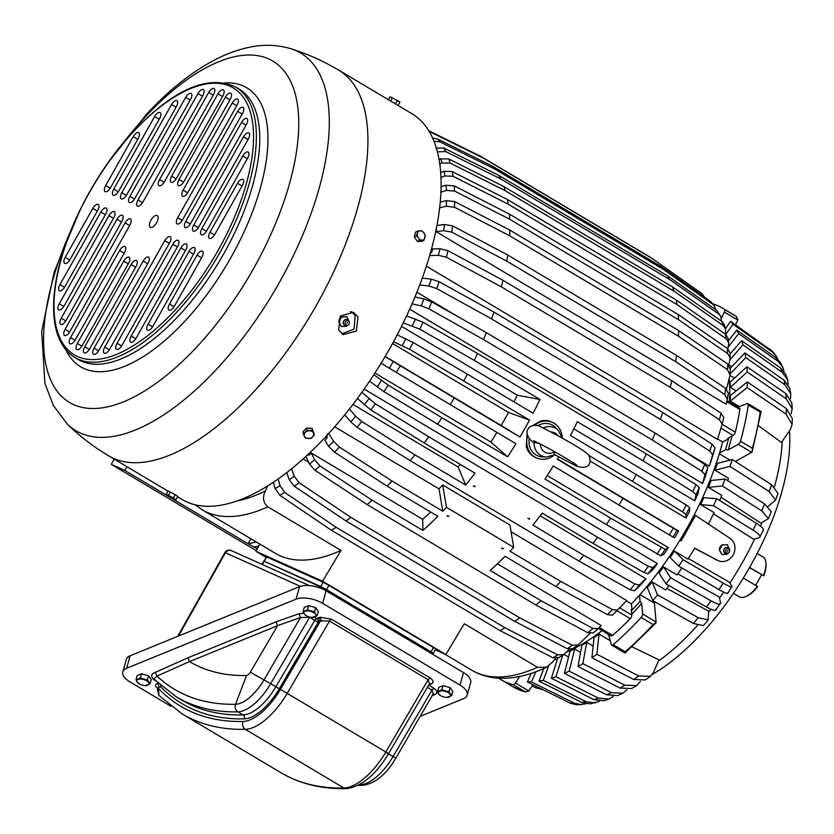<?xml version="1.0" encoding="UTF-8"?>
<svg xmlns="http://www.w3.org/2000/svg" width="834" height="834" viewBox="0 0 834 834"><rect width="100%" height="100%" fill="white"/><g stroke="black" fill="none" stroke-linecap="round" stroke-linejoin="round"><path stroke-width="1.25" d="M729.375 402.124A186.305 84.13 -59.2 0 0 729.135 378.688M606.954 633.371L608.757 635.372L611.353 644.661A2.919 1.324 120.8 0 0 611.676 645.13A2.919 1.324 120.8 0 0 613.188 644.661A216.256 97.661 120.8 0 0 641.158 617.452A2.919 1.324 120.8 0 0 642.628 614.001L641.69 603.503L640.085 601.324A195.802 88.425 120.8 0 1 631.39 610.696A195.802 88.425 -59.2 0 0 632.026 610.029L631.421 603.879A186.305 84.13 -59.2 0 0 721.681 445.585A186.305 84.13 -59.2 0 0 722.64 441.989L728.53 438.757A195.802 88.425 -59.2 0 0 728.791 437.767A195.802 88.425 120.8 0 1 725.517 449.714L719.554 453.05M566.463 652.052A186.305 84.13 -59.2 0 0 602.065 630.587M114.216 459.138L111.276 464.361L124.839 470.439L126.935 466.706M598.437 628.419L611.02 635.915A2.919 1.324 -59.2 0 0 612.563 635.414A206.999 93.481 -59.2 0 0 630.243 618.64A2.919 1.324 -59.2 0 0 631.818 615.075L631.275 609.581L632.026 610.029M305.901 456.448L309.55 464.079L314.96 470.282A218.32 98.589 -59.2 0 0 319.954 465.925L314.543 459.722L311.374 453.071L422.713 519.332L422.932 530.455A223.074 100.737 -59.2 0 0 437.85 516.298L387.059 486.076L334.455 452.174L328.659 446.336L324.864 440.279A206.999 93.481 -59.2 0 0 326.949 438.163L327.314 433.878M311.374 453.071A206.999 93.481 120.8 0 1 309.268 454.937L307.287 455.166M436.14 231.643L443.615 230.674L451.715 232.092L506.832 261.188L675.634 361.633L724.756 394.565L727.352 399.507L726.049 404.146L436.14 231.643A206.999 93.481 -59.2 0 0 436.568 229.016L436.307 227.901M429.52 255.527L438.382 255.308L446.388 257.237L501.39 286.875L670.192 387.32A223.074 100.737 -59.2 0 0 671.808 380.763L502.996 280.318A223.074 100.737 120.8 0 1 501.39 286.875M430.01 253.849L432.022 251.691A206.999 93.481 120.8 0 0 432.679 248.928L439.987 248.751A213.963 96.619 120.8 0 1 438.382 255.308M422.713 519.332A206.999 93.481 -59.2 0 0 430.636 512.003M314.96 470.282L367.137 504.591L535.939 605.036L587.991 632.756L593.287 632.923A213.963 96.619 -59.2 0 0 598.082 628.742M497.418 563.774L601.272 625.583L593.287 632.923M704.803 297.373L702.145 293.808L652.49 258.728L483.689 158.283L428.989 131.282M728.53 438.757L727.79 438.309L733.044 435.421A2.919 1.324 -59.2 0 0 735.317 432.168A206.999 93.481 -59.2 0 0 739.862 409.494A2.919 1.324 -59.2 0 0 739.508 408.16L727.008 400.716M446.388 257.237A218.32 98.589 -59.2 0 0 447.994 250.68L439.987 248.751M426.268 266.109L717.553 439.435L722.119 424.152L719.419 419.711L670.192 387.32M719.419 419.711A218.32 98.589 -59.2 0 0 721.035 413.143L723.766 417.469L722.119 424.152M319.954 465.925L372.141 500.233A223.074 100.737 120.8 0 1 367.137 504.591M535.939 605.036A223.074 100.737 -59.2 0 0 540.943 600.678L490.152 570.456A223.074 100.737 -59.2 0 0 505.07 556.299L555.861 586.521A223.074 100.737 -59.2 0 0 560.802 581.454L510.012 551.232A223.074 100.737 -59.2 0 0 513.702 547.323L446.471 507.322L442.698 484.961L509.918 524.961L513.702 547.323M334.674 426.799L439.018 488.891L442.791 511.232A223.074 100.737 -59.2 0 0 446.471 507.322M442.791 511.232L392.001 481.009A223.074 100.737 -59.2 0 1 387.059 486.076M422.932 530.455L372.141 500.233M447.441 515.558L449.005 516.361L447.514 515.485L447.243 516.256M501.964 548.001L503.527 548.814L502.047 547.928L501.766 548.699M587.991 632.756A218.32 98.589 -59.2 0 0 592.995 628.398L540.943 600.678M428.582 130.625L480.728 156.365A223.074 100.737 120.8 0 1 483.689 158.283M652.49 258.728A223.074 100.737 -59.2 0 0 649.54 256.809L480.728 156.365M728.384 392.908L727.352 399.507M447.994 250.68L502.996 280.318M721.035 413.143L671.808 380.763M334.455 452.174A218.32 98.589 -59.2 0 0 339.396 447.107L333.6 441.269L328.721 433.471M555.861 586.521L607.496 614.648A218.32 98.589 -59.2 0 0 612.427 609.581L560.802 581.454M612.427 609.581L617.337 610.113L626.741 600.595L511.075 531.769M339.396 447.107L392.001 481.009M592.995 628.398L598.291 628.565M436.776 225.503L444.553 224.492L452.654 225.91L507.77 255.006L676.572 355.451L725.695 388.383L728.291 393.325M506.832 261.188A223.074 100.737 -59.2 0 0 507.77 255.006M675.634 361.633A223.074 100.737 -59.2 0 0 676.572 355.451M607.496 614.648L612.396 615.179A213.963 96.619 -59.2 0 0 613.073 614.491A213.963 96.619 -59.2 0 0 617.337 610.113M273.406 482.25L275.147 488.588A213.963 96.619 -59.2 0 0 280.016 485.722L284.717 492.435L336.133 527.297L504.935 627.752A223.074 100.737 -59.2 0 1 500.066 630.619L331.265 530.174A223.074 100.737 -59.2 0 0 336.133 527.297M331.265 530.174L279.849 495.313L275.147 488.588M558.884 657.432L552.89 657.776L500.066 630.619M555.256 658.526L552.671 662.029L546.447 667.294C529.392 675.394 513.233 679.012 497.992 678.146C488.432 677.51 479.696 674.873 471.794 670.213A223.074 100.737 120.8 0 0 537.461 667.294L546.447 667.294M286.75 472.628L289.242 479.727L294.235 486.253L345.964 520.916L514.766 621.361L567.276 648.727L572.979 648.571M552.89 657.776A218.32 98.589 -59.2 0 0 557.758 654.909L504.935 627.752M435.285 649.811L445.825 654.534L464.277 623.738L537.461 667.294M445.825 654.534L322.581 581.194L341.033 550.409A223.074 100.737 120.8 0 1 275.366 553.328L202.172 509.782A223.074 100.737 120.8 0 0 267.85 506.853L341.033 550.409M267.85 506.853C263.148 502.808 262.293 497.523 265.285 491.017A212.92 96.15 120.8 0 1 237.45 500.848M267.714 485.92L265.285 491.017M294.235 486.253A218.32 98.589 -59.2 0 0 299.197 482.74L294.204 476.214L291.608 468.791M514.766 621.361A223.074 100.737 -59.2 0 0 519.728 617.848L350.926 517.403A223.074 100.737 -59.2 0 1 345.964 520.916M567.276 648.727A218.32 98.589 -59.2 0 0 572.239 645.214L519.728 617.848M265.879 557.237L255.996 551.357L259.708 544.018M255.996 551.357L322.581 581.194M465.706 485.075A223.074 100.737 -59.2 0 0 474.994 473.149L424.204 442.927A223.074 100.737 -59.2 0 0 428.749 436.776L597.551 537.221A223.074 100.737 -59.2 0 1 593.005 543.372L542.215 513.15A223.074 100.737 -59.2 0 1 532.926 525.076L583.717 555.298A223.074 100.737 -59.2 0 1 578.984 561.074L410.172 460.629A223.074 100.737 -59.2 0 0 414.915 454.853L465.706 485.075L458.137 466.988A186.305 84.13 -59.2 0 0 460.232 464.361M357.39 398.423L370.807 409.953L424.204 442.927M652.574 567.662L657.4 563.565A186.305 84.13 -59.2 0 1 652.855 569.716L648.028 573.813A213.963 96.619 -59.2 0 0 652.574 567.662L648.393 566.276L597.551 537.221M593.005 543.372L643.848 572.426L648.028 573.813M639.313 585.009L645.86 578.692A186.305 84.13 -59.2 0 1 641.127 584.478L634.57 590.795A213.963 96.619 -59.2 0 0 639.313 585.009L634.851 583.967L583.717 555.298M578.984 561.074L630.118 589.753L634.57 590.795M344.723 414.832L350.833 421.952L357.088 427.279L410.172 460.629M419.638 284.936L428.905 286.02L436.724 288.564L491.528 318.88L660.33 419.325L709.765 451.038L712.653 454.853L709.254 466.185L680.471 449.057M458.429 316.93L416.812 292.171M411.933 303.857L421.212 305.859L428.884 308.809L483.522 339.563L652.324 440.008L701.915 471.273L704.959 474.692L702.53 483.47L409.598 309.153M665.178 549.387L668.357 547.636A186.305 84.13 -59.2 0 1 664.052 554.089L660.872 555.84A213.963 96.619 -59.2 0 0 665.178 549.387L610.696 518.175L544.967 479.06A223.074 100.737 -59.2 0 0 553.276 465.925L619.005 505.039A223.074 100.737 -59.2 0 0 623.019 498.357L557.289 459.253A223.074 100.737 -59.2 0 0 558.665 456.907M369.535 381.169L383.921 391.615L437.589 424.172L606.391 524.617L660.872 555.84M496.96 432.419A186.305 84.13 120.8 0 1 490.872 442.02L507.625 456.834A223.074 100.737 -59.2 0 0 515.933 443.709L450.204 404.594A223.074 100.737 -59.2 0 0 454.217 397.912L519.947 437.026A223.074 100.737 -59.2 0 0 529.486 420.096L463.756 380.982A223.074 100.737 -59.2 0 0 467.374 374.122L533.103 413.237A223.074 100.737 -59.2 0 0 539.952 399.455L474.223 360.34A223.074 100.737 -59.2 0 0 477.465 353.418L646.267 453.863A223.074 100.737 -59.2 0 1 643.035 460.785L577.305 421.67A223.074 100.737 -59.2 0 1 570.446 435.463L636.175 474.577A223.074 100.737 -59.2 0 1 632.558 481.426L588.814 455.395M381.023 363.238L450.204 404.594M392.501 343.431L508.479 412.434L529.486 420.096M393.46 341.659L409.536 349.342L463.756 380.982M401.467 326.303L517.257 395.201L539.952 399.455M403.187 322.821L419.783 329.138L474.223 360.34M643.035 460.785L692.814 491.612L696.036 494.625L694.732 500.817L573.802 428.853M632.558 481.426L682.566 511.815L685.986 514.422L685.965 518.05L590.086 461.004M676.989 530.382L678.626 531.07A186.305 84.13 -59.2 0 1 674.612 537.753L672.975 537.065A213.963 96.619 -59.2 0 0 676.989 530.382L623.019 498.357M619.005 505.039L672.975 537.065M529.402 519.144L527.849 518.341L529.329 519.228L529.58 518.362M474.88 486.691L473.316 485.899L474.807 486.785L475.046 485.92M370.807 409.953A218.32 98.589 -59.2 0 0 375.352 403.802L361.883 392.23M357.088 427.279A218.32 98.589 -59.2 0 0 361.82 421.504L355.576 416.166L349.383 408.962M436.724 288.564A218.32 98.589 -59.2 0 0 439.101 281.725L431.282 279.171L422.16 278.118M660.33 419.325A223.074 100.737 -59.2 0 0 662.707 412.486L493.905 312.041A223.074 100.737 -59.2 0 1 491.528 318.88M709.765 451.038A218.32 98.589 -59.2 0 0 712.132 444.188L662.707 412.486M428.884 308.809A218.32 98.589 -59.2 0 0 431.699 301.887L424.037 298.937L414.863 296.956M652.324 440.008A223.074 100.737 -59.2 0 0 655.138 433.086L486.337 332.641A223.074 100.737 -59.2 0 1 483.522 339.563M701.915 471.273A218.32 98.589 -59.2 0 0 704.74 464.35L655.138 433.086M383.921 391.615A218.32 98.589 -59.2 0 0 388.217 385.162L373.799 374.706M507.625 456.834L441.895 417.73A223.074 100.737 -59.2 0 1 437.589 424.172M606.391 524.617A223.074 100.737 -59.2 0 0 610.696 518.175M527.578 435.984A19.484 17.358 114.1 0 0 536.523 457.939L535.303 457.397A19.484 17.358 114.1 0 1 526.275 446.628L527.088 433.92M543.257 428.05A15.481 13.803 -65.9 0 1 558.457 430.5L562.21 438.111A19.484 17.358 114.1 0 0 552.452 422.379L551.243 421.837A19.484 17.358 114.1 0 0 540.724 420.982L532.572 425.632M396.265 372.454A218.32 98.589 -59.2 0 0 400.278 365.772L385.037 356.556M409.536 349.342A218.32 98.589 -59.2 0 0 413.153 342.482L397.12 334.82M419.783 329.138A218.32 98.589 -59.2 0 0 423.026 322.216L406.492 315.919M692.814 491.612A218.32 98.589 -59.2 0 0 696.056 484.679L646.267 453.863M682.566 511.815A218.32 98.589 -59.2 0 0 686.184 504.956L636.175 474.577M536.523 457.939A19.484 17.358 114.1 0 0 554.777 454.738L546.572 457.022A15.481 13.803 -65.9 0 1 534.073 442.385M433.92 141.353L439.779 141.801L494.604 168.968L663.405 269.413L712.82 304.274L714.342 305.755L715.739 309.685M721.368 321.1L720.868 316.524L718.71 314.001L669.421 279.348L500.619 178.893A223.074 100.737 -59.2 0 0 498.774 175.369L667.575 275.825L716.854 310.477L720.868 316.524M437.297 151.892L445.669 151.527L500.619 178.893M725.403 334.153L725.663 328.93L724.214 324.499L721.806 321.403L672.631 287L503.83 186.545A223.074 100.737 -59.2 0 1 505.175 190.684L673.976 291.129A223.074 100.737 -59.2 0 0 672.631 287M673.976 291.129L723.161 325.531L725.663 328.93M439.654 164.027L442.072 162.995L450.12 163.068L505.175 190.684M727.884 348.821L728.77 342.784L726.122 338.76L677.02 304.629L508.219 204.184A223.074 100.737 -59.2 0 0 507.374 199.493L676.176 299.948L725.288 334.069L727.884 337.853L728.77 342.784M440.832 177.475L444.981 175.964L453.091 176.287L508.219 204.184M728.812 364.958L730.261 357.942L727.571 353.522L678.501 319.714L509.699 219.269A223.074 100.737 -59.2 0 0 509.376 214.067L678.188 314.522A223.074 100.737 -59.2 0 1 678.501 319.714M440.79 192.133L446.398 190.444L454.54 191.059L509.699 219.269M726.508 388.998L730.042 375.112L727.488 369.671L678.428 336.206L509.626 235.761A223.074 100.737 -59.2 0 0 509.824 230.111L678.626 330.556A223.074 100.737 -59.2 0 1 678.428 336.206M730.375 368.503L730.042 375.112M439.497 207.854L446.305 206.269L454.457 207.207L509.626 235.761M712.82 304.274A218.32 98.589 -59.2 0 0 710.495 301.397L661.081 266.536L492.279 166.091A223.074 100.737 -59.2 0 1 494.604 168.968M663.405 269.413A223.074 100.737 -59.2 0 0 661.081 266.536M439.779 141.801A218.32 98.589 -59.2 0 0 437.454 138.924L432.606 138.246M669.421 279.348A223.074 100.737 -59.2 0 0 667.575 275.825M445.669 151.527A218.32 98.589 -59.2 0 0 443.824 148.004L435.869 148.16M450.12 163.068A218.32 98.589 -59.2 0 0 448.775 158.94L440.717 158.867L438.965 159.617M677.02 304.629A223.074 100.737 -59.2 0 0 676.176 299.948M453.091 176.287A218.32 98.589 -59.2 0 0 452.247 171.606L444.136 171.272L440.55 172.586M454.54 191.059A218.32 98.589 -59.2 0 0 454.217 185.857L446.075 185.242L440.946 186.785M727.571 353.522A218.32 98.589 -59.2 0 0 727.258 348.331L678.188 314.522M454.457 207.207A218.32 98.589 -59.2 0 0 454.655 201.557L446.503 200.619L440.102 202.12M727.488 369.671A218.32 98.589 -59.2 0 0 727.696 364.02L678.626 330.556M250.898 538.774L248.073 543.768L124.839 470.439M256.34 542.006L248.073 543.768L257.32 548.741M258.686 546.041L253.682 547.104M319.943 587.939L320.756 586.51L263.742 561.021L326.501 589.638L320.756 586.51L323.144 582.268L328.888 585.395L433.461 647.622L431.074 651.854L326.501 589.638L431.074 651.854L433.294 653.345L431.074 651.854L430.469 652.928M323.144 582.268L266.64 556.945L262.366 564.524M261.886 564.316L266.64 556.945M433.461 647.622L435.682 649.102L432.763 654.294M727.696 364.02L730.25 369.462M454.655 201.557L509.824 230.111M727.258 348.331L729.927 352.573L730.261 357.942M454.217 185.857L509.376 214.067M452.247 171.606L507.374 199.493M448.775 158.94L503.83 186.545M443.824 148.004L498.774 175.369M437.454 138.924L492.279 166.091M710.495 301.397L714.342 305.755M552.452 422.379A19.484 17.358 114.1 0 0 534.563 425.277M686.184 504.956L689.603 507.562L689.582 511.19A186.305 84.13 -59.2 0 1 685.965 518.05M696.056 484.679L699.267 487.692L697.975 493.895A186.305 84.13 -59.2 0 1 694.732 500.817M423.026 322.216L477.465 353.418M413.153 342.482L467.374 374.122M400.278 365.772L454.217 397.912M388.217 385.162L441.895 417.73M704.74 464.35L707.774 467.77L705.356 476.548A186.305 84.13 -59.2 0 1 702.53 483.47M431.699 301.887L486.337 332.641M712.132 444.188L715.019 448.014L711.631 459.346A186.305 84.13 -59.2 0 1 709.254 466.185M439.101 281.725L493.905 312.041M361.82 421.504L414.915 454.853M375.352 403.802L428.749 436.776M668.357 547.636L547.24 475.568M678.626 531.07L557.456 458.971M517.257 395.201A186.305 84.13 120.8 0 1 513.984 401.863M508.479 412.434A186.305 84.13 120.8 0 1 501.14 425.465L519.947 437.026M501.14 425.465L385.11 356.42M490.872 442.02L374.893 373.007M645.86 578.692L540.192 515.819M657.4 563.565L364.124 389.061M458.137 466.988L352.928 404.386M572.239 645.214L577.941 645.047L572.541 648.925M299.197 482.74L350.926 517.403M557.758 654.909L563.753 654.565L558.102 658.005M589.94 633.527L577.941 645.047M308.674 462.255L303.128 458.961M569.268 649.457L563.753 654.565M278.16 478.977L280.016 485.722M631.421 603.879L626.438 600.907A186.305 84.13 -59.2 0 0 626.741 600.595M612.396 615.179L615.502 612.041A206.999 93.481 -59.2 0 0 616.858 610.665L626.438 600.907M439.018 488.891A186.305 84.13 -59.2 0 0 442.698 484.961M256.34 550.68L111.276 464.361M722.64 441.989L717.667 439.038M719.398 549.012A4.451 3.972 -65.9 0 1 721.243 545.634M681.159 540.932L695.493 515.495L730.042 538.337A12.666 11.28 114.1 0 1 733.326 554.547A12.666 11.28 114.1 0 1 718.251 560.656A12.666 11.28 114.1 0 1 717.636 560.365L694.753 548.188A185.085 83.577 120.8 0 1 687.873 559.093L674.435 551.086A185.085 83.577 120.8 0 1 670.129 557.539L678.751 566.14A211.388 95.462 -59.2 0 0 683.046 559.687L674.435 551.086M695.493 515.495L695.254 515.391A185.085 83.577 120.8 0 1 688.321 528.214A185.085 83.577 120.8 0 1 680.919 540.828M694.649 548.355L718.251 560.656M762.662 530.643C764.715 529.715 762.599 527.255 756.323 523.252L716.729 498.732L703.854 497.689A185.085 83.577 120.8 0 1 700.612 504.622L714.06 512.618A185.085 83.577 120.8 0 1 708.368 524.013M764.569 503.913A207.603 93.752 120.8 0 1 761.755 510.835L768.437 518.623L771.273 511.68L764.569 503.913L725.132 479.05L711.183 480.457A185.085 83.577 120.8 0 1 708.358 487.379L721.806 495.386A185.085 83.577 120.8 0 1 719.606 500.515M771.596 484.742A207.603 93.752 120.8 0 1 769.219 491.591L775.589 500.212L777.986 493.321L771.596 484.742L732.283 459.534L717.417 463.381A185.085 83.577 120.8 0 1 715.04 470.22L728.489 478.216A185.085 83.577 120.8 0 1 727.613 480.613M719.325 453.8L729.969 460.128M639.97 594.569L654.388 603.159A185.085 83.577 120.8 0 0 655.326 602.096M652.084 581.944A185.085 83.577 120.8 0 1 647.351 587.73L652.761 600.668A211.388 95.462 -59.2 0 0 657.494 594.882L652.084 581.944L665.532 589.951A185.085 83.577 120.8 0 0 668.993 585.572M663.541 566.922A185.085 83.577 120.8 0 1 658.996 573.073L666.053 583.894A211.388 95.462 -59.2 0 0 670.599 577.743L663.541 566.922L676.989 574.918A185.085 83.577 120.8 0 0 681.899 567.975M786.128 414.196A207.603 93.752 -59.2 0 0 786.337 408.545L747.316 381.93L730.438 395.504A185.085 83.577 120.8 0 1 730.24 401.154L747.108 387.581L786.128 414.196L792.091 424.454L790.288 429.593L781.468 442.489L758.721 425.893M768.437 518.623L760.942 523.137L721.035 497.21M756.323 523.252A207.603 93.752 120.8 0 1 753.092 530.174C759.367 534.177 761.473 536.648 759.43 537.576L753.686 539.244L713.477 513.827M683.046 559.687L723.255 583.112C729.708 586.813 732.596 587.897 731.929 586.375L729.458 582.247L688.259 558.509M670.599 577.743L711.027 600.855C717.542 604.452 720.722 605.14 720.555 602.899L719.283 597.05L677.771 573.834M657.494 594.882L698.173 617.692L708.202 619.85L708.587 611.103L666.773 588.397M658.422 661.154A172.909 78.083 120.8 0 0 693.554 629.691A172.909 78.083 -59.2 0 0 697.464 625.417M708.587 612.344A172.909 78.083 -59.2 0 0 711.016 609.3M719.513 598.072A172.909 78.083 -59.2 0 0 723.714 592.15M729.906 582.987A172.909 78.083 -59.2 0 0 754.687 538.952M760.504 526.129A172.909 78.083 -59.2 0 0 762.026 522.543M774.463 486.837A172.909 78.083 -59.2 0 0 782.198 441.436M751.684 452.32L738.246 444.313A2.919 1.324 -59.2 0 0 740.467 441.217L752.414 448.327L752.08 452.059A2.919 1.324 120.8 0 1 751.684 452.32L735.317 461.473M738.246 444.313L728.228 449.912L725.517 449.714M640.085 601.324L639.522 595.069M715.895 609.967L720.555 602.899M727.748 593.401L731.929 586.375M725.768 334.434L732.94 324.217L772.242 351.938L775.662 355.253L777.757 359.131M728.27 346.954L738.632 333.642L777.83 361.195L782.657 366.835L783.97 371.151M730.021 359.767L742.938 344.817L782.052 372.183L787.619 379.741L788.161 384.391M728.833 364.906L731.741 366.637M730.198 373.809L745.804 357.63L784.857 384.776L790.747 393.721L790.528 398.642M729.979 375.363L734.546 378.083M786.222 398.829A207.603 93.752 -59.2 0 0 785.899 393.627L746.878 366.741L730.021 382.233A185.085 83.577 120.8 0 1 730.344 387.435L747.201 371.933L786.222 398.829L792.185 408.66L791.174 413.8M730.344 387.435L736.172 390.896M730.24 401.154L739.32 406.565M763.423 530.101L759.43 537.576M775.589 500.212L768.083 506.426M740.467 441.217A216.256 97.661 -59.2 0 0 748.254 404.959A2.919 1.324 -59.2 0 0 747.9 403.646A2.919 1.324 -59.2 0 0 747.16 403.646L737.788 407.128M747.9 403.646L761.129 411.516L752.08 452.059M532.947 684.683L528.808 690.99L515.36 682.994L519.634 676.499M698.173 617.692A207.603 93.752 120.8 0 1 693.429 623.467L703.458 625.636M711.027 600.855A207.603 93.752 120.8 0 1 706.481 606.996C712.997 610.603 716.177 611.28 716.01 609.039M723.255 583.112A207.603 93.752 120.8 0 1 718.96 589.565C725.403 593.255 728.301 594.35 727.623 592.828M732.94 324.217A211.388 95.462 -59.2 0 0 730.615 321.33L772.67 351.552M777.83 361.195A207.603 93.752 -59.2 0 0 775.985 357.671L736.787 330.118A211.388 95.462 -59.2 0 1 738.632 333.642M782.052 372.183A207.603 93.752 -59.2 0 0 780.697 368.055L741.593 340.689A211.388 95.462 -59.2 0 1 742.938 344.817M784.857 384.776A207.603 93.752 -59.2 0 0 784.023 380.085L744.96 352.938A211.388 95.462 -59.2 0 1 745.804 357.63M747.201 371.933A211.388 95.462 -59.2 0 0 746.878 366.741M747.108 387.581A211.388 95.462 -59.2 0 0 747.316 381.93M748.254 404.959L760.201 412.069L760.775 411.589M641.158 617.452L653.105 624.562A216.256 97.661 120.8 0 1 625.146 651.771L624.854 652.814M653.105 624.562L656.066 622.445L655.67 623.248L625.031 653.053L611.676 645.13M638.625 675.978A207.603 93.752 120.8 0 1 633.663 679.491L645.38 679.929L650.52 676.28L638.625 675.978L596.873 654.21L599.02 634.038L610.248 640.721M650.52 676.28L653.189 672.902L658.985 659.871L632.109 646.84M633.663 679.491L591.911 657.724L594.058 637.551A185.085 83.577 120.8 0 0 599.02 634.038M577.983 666.481A211.388 95.462 -59.2 0 0 582.851 663.614L586.74 642.305A185.085 83.577 120.8 0 1 581.871 645.172L577.983 666.481L619.985 688.081L631.578 688.582L636.717 685.558L640.46 681.347M564.42 673.351A211.388 95.462 -59.2 0 0 569.142 671.151L574.73 648.946A185.085 83.577 120.8 0 1 570.008 651.145L564.42 673.351L606.672 694.816L617.775 695.546L622.883 693.179L626.907 689.833M557.717 658.193L551.389 678.24L593.871 699.622L604.004 700.696L609.07 699.028L613.282 696.484M581.715 702.436A207.603 93.752 -59.2 0 0 585.989 701.665L543.278 680.336A211.388 95.462 120.8 0 1 539.004 681.117L581.715 702.436L590.274 703.865L599.625 701.217M539.004 681.117L543.758 668.524M570.341 703.239A207.603 93.752 -59.2 0 0 574.324 703.187L531.404 681.889A211.388 95.462 120.8 0 1 527.422 681.941L570.341 703.239L576.648 704.813L585.989 703.833M527.422 681.941L531.154 673.403M619.985 688.081A207.603 93.752 -59.2 0 0 624.854 685.214L582.851 663.614M606.672 694.816A207.603 93.752 -59.2 0 0 611.395 692.627L569.142 671.151M551.389 678.24A211.388 95.462 -59.2 0 0 555.913 676.749L598.395 698.121L609.07 699.028M543.278 680.336L548.699 665.97M531.404 681.889L535.824 671.777M543.059 689.708L536.272 687.977L532.134 685.923M712.799 303.795A216.256 97.661 120.8 0 1 722.234 308.007A216.256 97.661 120.8 0 1 724.475 309.435L736.422 316.545L737.923 319.808A2.919 1.324 120.8 0 1 737.809 320.079L735.557 324.812M736.422 316.545L734.181 315.116A216.256 97.661 120.8 0 1 736.422 316.545M724.475 309.435A2.919 1.324 120.8 0 1 724.36 312.083L721.431 318.244M515.36 682.994A2.919 1.324 120.8 0 1 513.046 684.651A216.256 97.661 120.8 0 1 501.057 679.7A216.256 97.661 120.8 0 1 498.815 678.271A2.919 1.324 120.8 0 1 498.722 678.188M513.046 684.651L525.691 692.001L513.004 686.809A216.256 97.661 120.8 0 0 525.003 691.761L528.641 691.23A2.919 1.324 120.8 0 0 528.808 690.99M789.496 430.74A172.909 78.083 120.8 0 1 701.029 634.132A172.909 78.083 120.8 0 1 652.334 674.425M574.324 703.187L581.579 704.74M585.989 701.665L595.288 702.947M562.679 655.316L555.913 676.749M611.395 692.627L622.883 693.179M624.854 685.214L636.717 685.558M555.027 658.85L557.122 660.09M563.951 654.377L568.517 657.098M574.73 648.946L580.547 652.407M586.74 642.305L593.141 646.121M591.911 657.724A211.388 95.462 -59.2 0 0 596.873 654.21M642.628 614.001L656.077 622.008A2.919 1.324 120.8 0 1 656.066 622.445M786.337 408.545L792.3 418.491L792.091 424.454M785.899 393.627L791.841 403.041L792.185 408.66M730.365 368.065L744.96 352.938M784.023 380.085L789.798 388.477L790.747 393.721M730.042 354.054L741.593 340.689M780.697 368.055L786.035 374.904L787.619 379.741M728.447 340.835L736.787 330.118M775.985 357.671L780.363 362.477L782.657 366.835M725.549 328.554L730.615 321.33M718.96 589.565L678.751 566.14M706.481 606.996L666.053 583.894M693.429 623.467L652.761 600.668M769.219 491.591L729.906 466.373A211.388 95.462 -59.2 0 0 732.283 459.534M761.755 510.835L722.307 485.972A211.388 95.462 -59.2 0 0 725.132 479.05M753.092 530.174L713.497 505.665A211.388 95.462 -59.2 0 0 716.729 498.732M656.077 622.008L654.388 603.159M715.04 470.22L729.906 466.373M708.358 487.379L722.307 485.972M700.612 504.622L713.497 505.665M338.906 320.996A4.451 3.972 -65.9 0 1 340.752 317.618M350.322 311.572L353.303 313.094M546.572 457.022L542.746 456.907A17.045 15.189 -65.9 0 1 529.215 438.621M537.805 425.726A17.045 15.189 -65.9 0 1 555.819 427.717L558.457 430.5M553.536 451.121L554.787 454.728L576.336 466.05C589.388 470.366 592.13 462.526 588.71 455.239C585.187 450.204 555.298 433.993 540.88 426.935C536.606 424.11 529.131 425.403 528.047 429.291C524.336 433.075 531.049 442.26 534.479 442.656M540.255 443.876L534.073 442.354M743.323 578.035L757.303 586.354A23.196 10.477 120.8 0 1 754.051 590.274A23.196 10.477 120.8 0 1 745.398 596.727A23.196 10.477 120.8 0 1 739.216 596.758L733.44 593.318M757.168 553.453L762.933 556.883A23.196 10.477 120.8 0 1 765.862 562.335A23.196 10.477 120.8 0 1 763.371 575.585L749.61 567.401M749.453 567.683L763.371 575.585M757.303 586.354L757.626 586.615A22.226 10.039 120.8 0 1 754.676 590.159A22.226 10.039 120.8 0 1 746.388 596.331L745.398 596.727M765.862 562.335L765.987 563.388A22.226 10.039 120.8 0 1 763.694 575.846M761.557 574.887L755.646 585.364M225.086 552.765L225.42 552.754C227.619 550.242 229.663 549.575 231.539 550.742L231.143 550.534A4.868 4.868 0 0 0 224.909 552.588L177.705 636.352M122.817 671.912L126.32 659.402A19.484 8.924 -164.4 0 1 130.135 655.764L299.542 586.656L296.039 599.166L126.643 668.274A19.484 8.924 -164.4 0 0 122.817 671.912A19.484 8.924 -164.4 0 0 129.968 681.889L170.96 706.283M299.542 586.656A19.484 8.924 -164.4 0 1 326.084 590.806L463.516 672.59A19.484 8.924 -164.4 0 1 470.668 682.577L467.176 695.087A19.484 8.924 -164.4 0 1 463.35 698.725L420.399 716.239M467.176 695.087A19.484 8.924 -164.4 0 0 460.014 685.1L322.581 603.316A19.484 8.924 -164.4 0 0 296.039 599.166M246.489 675.498A457.845 206.759 -59.2 0 1 189.485 661.612L277.555 625.688L250.304 672.225A4.868 2.2 120.8 0 1 246.489 675.498L235.584 704.261A36.352 16.419 -59.2 0 0 264.034 679.825L300.511 617.535L309.602 617.264L318.181 622.31L279.275 688.748A44.807 20.235 120.8 0 1 244.206 718.866A2.919 2.512 88.7 0 0 243.09 714.936A494.864 223.47 120.8 0 1 181.405 699.882L176.224 696.797A494.864 223.47 -59.2 0 0 237.919 711.85L243.09 714.936A41.888 18.911 120.8 0 0 275.877 686.778L279.275 688.748M244.206 718.866A497.783 224.794 120.8 0 1 160.576 686.611A2.919 2.585 135.9 0 0 160.972 685.788M321.382 620.871L320.162 617.212L318.651 617.66L320.193 621.497L321.382 620.871L329.545 621.059L287.23 693.315A53.574 24.196 120.8 0 1 245.3 729.333A506.551 228.756 120.8 0 1 182.146 713.925L158.919 695.41L158.408 688.446A4.868 2.231 -164.4 0 0 157.459 689.364L157.949 687.914M432.909 694.409L395.816 758.21L393.095 756.521L432.002 690.093L433.305 694.201M176.224 696.797L153.925 679.137L156.948 676.061A489.318 220.968 120.8 0 0 235.584 704.261A5.848 5.014 -91.3 0 0 237.919 711.85A41.888 18.911 120.8 0 0 270.696 683.692L275.877 686.778L314.783 620.34A2.919 1.324 120.8 0 1 316.639 618.474A2.919 2.241 67.8 0 1 318.181 622.31L320.193 621.497L280.433 689.384L385.819 751.987L428.134 679.731L429.406 683.838M277.555 625.688L276.075 621.83L299.041 613.73L303.784 613.188M189.485 661.612L156.948 676.061L155.333 672.36L187.858 657.817L189.454 661.529M433.253 694.284A2.919 2.294 -115.2 0 1 434.858 694.555L432.429 695.692M429.354 684.005A2.919 2.241 -112.2 0 1 430.688 684.328L428.686 685.141L433.857 688.227C437.496 690.938 437.829 693.054 434.858 694.555M277.586 625.615L300.511 617.535L299.041 613.73M451.601 695.65L448.921 691.876L450.11 687.643L452.789 691.417L451.601 695.65L446.638 697.401M450.11 687.643L443.073 685.642L441.895 689.874L448.921 691.876M443.073 685.642L438.726 687.414L437.537 691.647L441.895 689.874M437.537 691.647L438.799 694.096L440.863 695.785M438.82 694.117A6.297 2.888 -164.4 0 0 440.998 695.858A6.297 2.888 -164.4 0 0 446.471 697.391A6.297 2.888 -164.4 0 0 450.037 694.18A6.297 2.888 -164.4 0 0 441.989 690.896A6.297 2.888 -164.4 0 0 438.82 694.117M150.078 683.807L147.399 680.033L148.588 675.801L151.267 679.574L150.078 683.807L145.116 685.558M148.588 675.801L141.551 673.799L140.373 678.032L147.399 680.033M141.551 673.799L137.193 675.571L136.015 679.804L140.373 678.032M136.015 679.804L137.276 682.254A6.297 2.888 -164.4 0 0 139.476 684.026A6.297 2.888 -164.4 0 0 144.949 685.558A6.297 2.888 -164.4 0 0 148.515 682.348A6.297 2.888 -164.4 0 0 140.466 679.053A6.297 2.888 -164.4 0 0 137.297 682.275L139.341 683.943M317.16 615.648L315.627 614.168A6.297 2.888 -164.4 0 0 307.548 610.895A6.297 2.888 -164.4 0 0 304.379 614.116A6.297 2.888 -164.4 0 0 306.558 615.857A6.297 2.888 -164.4 0 0 312.031 617.389A6.297 2.888 -164.4 0 0 315.596 614.178L314.481 611.875L315.669 607.642L318.338 611.416L317.16 615.648L312.197 617.4M315.669 607.642L308.632 605.64L307.444 609.873L314.481 611.875M308.632 605.64L304.274 607.413L303.096 611.645L307.444 609.873M303.096 611.645L304.347 614.095L306.422 615.784M351.771 311.843L355.169 315.586L354.064 329.117L341.919 333.84M358.005 316.847L356.358 331.067L343.274 334.59L338.573 330.128L340.408 315.992L353.23 312.364L358.005 316.847M154.665 225.357A6.818 3.075 120.8 0 1 150.589 227.39A6.818 3.075 120.8 0 1 149.62 223.481A6.818 3.075 120.8 0 1 152.914 217.445A6.818 3.075 120.8 0 1 157.522 215.735A6.818 3.075 120.8 0 1 154.665 225.357M135.952 266.671L89.592 348.946A5.848 2.638 120.8 0 1 84.297 352.949A5.848 2.638 120.8 0 1 84.745 346.777L131.105 264.503A5.848 2.638 120.8 0 1 136.63 260.646A5.848 2.638 120.8 0 1 135.952 266.671M148.004 263.221L98.912 350.332A5.848 2.638 120.8 0 1 93.627 354.335A5.848 2.638 120.8 0 1 94.075 348.164L143.156 261.052A5.848 2.638 120.8 0 1 148.681 257.185A5.848 2.638 120.8 0 1 148.004 263.221M169.604 242.83L109.629 349.269A5.848 2.638 120.8 0 1 104.333 353.272A5.848 2.638 120.8 0 1 104.782 347.1L164.767 240.651A5.848 2.638 120.8 0 1 170.282 236.793A5.848 2.638 120.8 0 1 169.604 242.83M177.673 246.447L121.9 345.432A5.848 2.638 120.8 0 1 116.604 349.436A5.848 2.638 120.8 0 1 117.052 343.264L172.836 244.268A5.848 2.638 120.8 0 1 178.351 240.411A5.848 2.638 120.8 0 1 177.673 246.447M185.753 250.064L136.078 338.218A5.848 2.638 120.8 0 1 130.782 342.211A5.848 2.638 120.8 0 1 131.23 336.05L180.905 247.886A5.848 2.638 120.8 0 1 186.43 244.028A5.848 2.638 120.8 0 1 185.753 250.064M193.822 253.682L152.893 326.313A5.848 2.638 120.8 0 1 147.608 330.306A5.848 2.638 120.8 0 1 148.056 324.134L188.974 251.503A5.848 2.638 120.8 0 1 194.499 247.646A5.848 2.638 120.8 0 1 193.822 253.682M201.891 257.299L174.337 306.203A5.848 2.638 120.8 0 1 169.041 310.206A5.848 2.638 120.8 0 1 169.49 304.035L197.053 255.121A5.848 2.638 120.8 0 1 202.568 251.263A5.848 2.638 120.8 0 1 201.891 257.299M77.333 343.462L123.693 261.188A5.848 2.638 120.8 0 1 129.218 257.32A5.848 2.638 120.8 0 1 128.54 263.356L82.18 345.63A5.848 2.638 120.8 0 1 76.884 349.623A5.848 2.638 120.8 0 1 77.333 343.462L81.878 346.131M70.525 337.614L119.606 250.502A5.848 2.638 120.8 0 1 125.131 246.635A5.848 2.638 120.8 0 1 124.454 252.671L75.362 339.782A5.848 2.638 120.8 0 1 70.077 343.785A5.848 2.638 120.8 0 1 70.525 337.614L75.07 340.282M65.094 329.305L125.069 222.866A5.848 2.638 120.8 0 1 130.584 219.008A5.848 2.638 120.8 0 1 129.906 225.034L69.931 331.484A5.848 2.638 120.8 0 1 64.645 335.476A5.848 2.638 120.8 0 1 65.094 329.305L69.639 331.984M61.216 318.244L117 219.248A5.848 2.638 120.8 0 1 122.515 215.391A5.848 2.638 120.8 0 1 121.837 221.417L66.063 320.412A5.848 2.638 120.8 0 1 60.767 324.416A5.848 2.638 120.8 0 1 61.216 318.244L65.761 320.913M59.256 303.784L108.92 215.631A5.848 2.638 120.8 0 1 114.446 211.773A5.848 2.638 120.8 0 1 113.768 217.799L64.093 305.953A5.848 2.638 120.8 0 1 58.807 309.956A5.848 2.638 120.8 0 1 59.256 303.784L63.801 306.453M59.923 284.644L100.851 212.013A5.848 2.638 120.8 0 1 106.377 208.156A5.848 2.638 120.8 0 1 105.699 214.182L64.771 286.813A5.848 2.638 120.8 0 1 59.475 290.816A5.848 2.638 120.8 0 1 59.923 284.644L64.468 287.313M65.219 257.31L92.782 208.396A5.848 2.638 120.8 0 1 98.297 204.538A5.848 2.638 120.8 0 1 97.62 210.564L70.066 259.478A5.848 2.638 120.8 0 1 64.771 263.481A5.848 2.638 120.8 0 1 65.219 257.31L69.764 259.979M225.388 97.171A5.848 2.638 120.8 0 1 230.914 93.314A5.848 2.638 120.8 0 1 230.236 99.35L183.876 181.614A5.848 2.638 120.8 0 1 178.58 185.617A5.848 2.638 120.8 0 1 179.029 179.446L225.388 97.171L229.944 99.851M232.206 103.02A5.848 2.638 120.8 0 1 237.732 99.163A5.848 2.638 120.8 0 1 237.054 105.188L187.963 192.31A5.848 2.638 120.8 0 1 182.667 196.303A5.848 2.638 120.8 0 1 183.126 190.131L232.206 103.02L236.762 105.699M237.638 111.318A5.848 2.638 120.8 0 1 243.163 107.461A5.848 2.638 120.8 0 1 242.486 113.497L182.5 219.936A5.848 2.638 120.8 0 1 177.215 223.939A5.848 2.638 120.8 0 1 177.663 217.768L237.638 111.318L242.194 113.997M241.516 122.389A5.848 2.638 120.8 0 1 247.031 118.532A5.848 2.638 120.8 0 1 246.353 124.558L190.579 223.554A5.848 2.638 120.8 0 1 185.284 227.557A5.848 2.638 120.8 0 1 185.732 221.385L241.516 122.389L246.072 125.069M243.476 136.849A5.848 2.638 120.8 0 1 249.001 132.981A5.848 2.638 120.8 0 1 248.323 139.017L198.648 227.171A5.848 2.638 120.8 0 1 193.352 231.174A5.848 2.638 120.8 0 1 193.801 225.003L243.476 136.849L248.032 139.528M242.798 155.989A5.848 2.638 120.8 0 1 248.323 152.122A5.848 2.638 120.8 0 1 247.646 158.158L206.717 230.789A5.848 2.638 120.8 0 1 201.432 234.792A5.848 2.638 120.8 0 1 201.88 228.62L242.798 155.989L247.354 158.668M237.502 183.324A5.848 2.638 120.8 0 1 243.028 179.466A5.848 2.638 120.8 0 1 242.35 185.492L214.786 234.406A5.848 2.638 120.8 0 1 209.501 238.409A5.848 2.638 120.8 0 1 209.949 232.238L237.502 183.324L242.068 186.003M171.627 176.13A5.848 2.638 120.8 0 0 171.178 182.292A5.848 2.638 120.8 0 0 176.464 178.299L222.824 96.025A5.848 2.638 120.8 0 0 223.502 89.989A5.848 2.638 120.8 0 0 217.976 93.856L171.627 176.13L176.172 178.799M159.565 179.581A5.848 2.638 120.8 0 0 159.117 185.753A5.848 2.638 120.8 0 0 164.413 181.749L213.494 94.638A5.848 2.638 120.8 0 0 214.171 88.602A5.848 2.638 120.8 0 0 208.656 92.47L159.565 179.581L164.11 182.25M137.964 199.972A5.848 2.638 120.8 0 0 137.516 206.144A5.848 2.638 120.8 0 0 142.812 202.151L202.787 95.701A5.848 2.638 120.8 0 0 203.465 89.665A5.848 2.638 120.8 0 0 197.939 93.533L137.964 199.972L142.51 202.652M129.895 196.355A5.848 2.638 120.8 0 0 129.447 202.526A5.848 2.638 120.8 0 0 134.733 198.534L190.517 99.538A5.848 2.638 120.8 0 0 191.195 93.502A5.848 2.638 120.8 0 0 185.669 97.37L129.895 196.355L134.441 199.034M121.827 192.737A5.848 2.638 120.8 0 0 121.368 198.909A5.848 2.638 120.8 0 0 126.664 194.916L176.339 106.762A5.848 2.638 120.8 0 0 177.017 100.726A5.848 2.638 120.8 0 0 171.491 104.584L121.827 192.737L126.372 195.417M113.747 189.12A5.848 2.638 120.8 0 0 113.299 195.292A5.848 2.638 120.8 0 0 118.595 191.299L159.523 118.668A5.848 2.638 120.8 0 0 160.201 112.632A5.848 2.638 120.8 0 0 154.676 116.489L113.747 189.12L118.292 191.799M105.678 185.513A5.848 2.638 120.8 0 0 105.23 191.674A5.848 2.638 120.8 0 0 110.526 187.681L138.079 138.767A5.848 2.638 120.8 0 0 138.757 132.731A5.848 2.638 120.8 0 0 133.242 136.599L105.678 185.513L110.224 188.182M338.448 69.993A224.534 224.534 0 0 0 290.858 48.726A219.738 99.225 120.8 0 1 322.685 174.41A219.738 99.225 120.8 0 1 216.433 369.368A219.738 99.225 120.8 0 1 67.408 424.245A224.534 224.534 0 0 0 108.806 455.917A224.534 101.394 120.8 0 0 252.473 393.231A224.534 101.394 120.8 0 0 338.448 69.993L411.642 113.56A224.534 101.394 120.8 0 1 325.667 436.787A224.534 101.394 120.8 0 1 182 499.472L177.569 496.845M728.687 552.911A2.335 2.085 114.1 0 0 726.643 549.095A2.335 2.085 114.1 0 0 728.687 552.911M727.425 551.43L727.905 550.576L727.425 551.43M725.34 553.484A3.211 2.867 -65.9 0 1 725.173 547.886A3.211 2.867 -65.9 0 1 727.967 547.615M727.529 553.547L726.977 554.308L721.858 554.537L719.502 549.867L722.265 544.967L727.373 544.748L729.614 549.71M728.145 553.213A3.211 2.867 -65.9 0 1 725.33 547.959A3.211 2.867 -65.9 0 1 729.583 549.606L729.74 550.294M721.858 554.537L719.169 549.71L722.265 544.967M727.373 544.748L721.931 544.821M346.152 321.08A2.335 2.085 114.1 0 0 348.205 324.906A2.335 2.085 114.1 0 0 346.152 321.08M346.975 323.436L347.382 322.549M344.859 325.469A3.211 2.867 -65.9 0 1 344.682 319.881A3.211 2.867 -65.9 0 1 347.486 319.61M346.892 316.732L341.44 316.805L338.687 321.705L341.773 316.962L346.892 316.732L349.123 321.695M339.021 321.851L341.377 326.521L346.485 326.292L347.048 325.531M347.663 325.208A3.211 2.867 -65.9 0 1 343.327 322.904A3.211 2.867 -65.9 0 1 349.102 321.601L349.248 322.278M338.687 321.705L341.377 326.521M306.547 428.019L306.985 430.292L303.43 434.003L303.003 431.731L306.547 428.019L312.062 428.384L312.5 430.657L306.985 430.292M303.43 434.003L304.504 436.391A4.848 3.857 169.2 0 0 310.79 438.111A4.848 3.857 169.2 0 0 313.459 432.888A4.848 3.857 169.2 0 0 307.204 431.168A4.848 3.857 169.2 0 0 304.525 436.391L305.39 438.09L310.905 438.455L314.449 434.733L312.062 428.384M314.449 434.733L312.5 430.657M170.324 491.997L168.458 495.313L166.122 494.27L167.999 490.955L170.324 491.997L175.223 494.739L173.357 498.065L168.458 495.313M166.591 495.052L175.004 499.795L166.122 494.27M175.223 494.739L177.798 496.449L175.922 499.764L175.004 499.795M175.922 499.764L173.357 498.065M388.435 99.746L390.083 96.817L392.407 97.87L390.614 101.05M398.089 105.491L399.882 102.311L399.413 101.529L390.083 96.817M395.441 103.916L397.307 100.612L399.882 102.311M392.407 97.87L397.307 100.612M414.269 236.846L415.488 232.092L417.792 231.039L416.573 235.803L414.269 236.846L417.396 241.453L419.7 240.411L424.037 240.244L421.743 241.297L417.396 241.453M416.573 235.803L418.459 238.076A4.848 3.628 65.6 0 0 423.943 239.431A4.848 3.628 65.6 0 0 423.901 232.978A4.848 3.628 65.6 0 0 418.439 231.612A4.848 3.628 65.6 0 0 418.48 238.065L419.7 240.411M417.792 231.039L422.14 230.882L423.901 232.967L425.267 235.49L424.037 240.244M326.949 438.163L325.302 437.183M314.543 459.722A213.963 96.619 120.8 0 1 309.55 464.079M309.268 454.937L308.205 454.311M735.317 432.168L722.077 424.287M739.862 409.494L726.737 401.686M432.022 251.691L430.813 250.971M328.659 446.336A213.963 96.619 -59.2 0 0 333.6 441.269M443.615 230.674A213.963 96.619 -59.2 0 0 444.553 224.492M451.715 232.092A218.32 98.589 -59.2 0 0 452.654 225.91M724.756 394.565A218.32 98.589 -59.2 0 0 725.695 388.383M279.849 495.313A218.32 98.589 -59.2 0 0 284.717 492.435M289.242 479.727A213.963 96.619 -59.2 0 0 294.204 476.214M364.281 404.97A213.963 96.619 -59.2 0 0 368.826 398.829M643.848 572.426A218.32 98.589 -59.2 0 0 648.393 566.276M350.833 421.952A213.963 96.619 -59.2 0 0 355.576 416.166M630.118 589.753A218.32 98.589 -59.2 0 0 634.851 583.967M428.905 286.02A213.963 96.619 -59.2 0 0 431.282 279.171M421.212 305.859A213.963 96.619 -59.2 0 0 424.037 298.937M377.135 386.997A213.963 96.619 -59.2 0 0 381.44 380.554M656.952 554.078A218.32 98.589 -59.2 0 0 661.258 547.636M389.238 368.221A213.963 96.619 -59.2 0 0 393.252 361.539M402.249 345.578A213.963 96.619 -59.2 0 0 405.866 338.719M412.298 325.781A213.963 96.619 -59.2 0 0 415.53 318.859M669.306 534.917A218.32 98.589 -59.2 0 0 673.309 528.235M718.71 314.001A218.32 98.589 -59.2 0 0 716.854 310.477M437.714 151.684A213.963 96.619 -59.2 0 0 436.724 149.724M723.161 325.531A218.32 98.589 -59.2 0 0 721.806 321.403M442.072 162.995A213.963 96.619 -59.2 0 0 440.717 158.867M726.122 338.76A218.32 98.589 -59.2 0 0 725.288 334.069M444.981 175.964A213.963 96.619 -59.2 0 0 444.136 171.272M446.398 190.444A213.963 96.619 -59.2 0 0 446.075 185.242M446.305 206.269A213.963 96.619 -59.2 0 0 446.503 200.619M328.888 585.395L325.906 590.701M685.986 514.422A213.963 96.619 -59.2 0 0 689.603 507.562M696.036 494.625A213.963 96.619 -59.2 0 0 699.267 487.692M704.959 474.692A213.963 96.619 -59.2 0 0 707.774 467.77M712.653 454.853A213.963 96.619 -59.2 0 0 715.019 448.014M722.161 423.985A213.963 96.619 -59.2 0 0 723.735 417.594M733.044 435.421L720.91 428.196M630.243 618.64L616.858 610.665M631.818 615.075L619.631 607.819M612.563 635.414L599.312 627.533M717.636 560.365L713.768 558.634M728.228 449.912A197.752 89.301 -59.2 0 0 731.981 436.005M772.242 351.938A207.603 93.752 -59.2 0 0 769.918 349.06M760.201 412.069A216.256 97.661 120.8 0 1 752.414 448.327M613.188 644.661L625.146 651.771M593.871 699.622A207.603 93.752 -59.2 0 0 598.395 698.121M724.36 312.083L737.809 320.079M631.734 614.158A197.752 89.301 -59.2 0 0 641.69 603.503M608.757 635.372A197.752 89.301 -59.2 0 0 609.331 634.903M554.016 452.059A10.832 9.654 -65.9 0 1 540.255 443.969M551.086 432.033A10.832 9.654 -65.9 0 1 558.227 435.901M178.486 636.04L225.42 552.754L300.376 586.344M130.135 655.764L126.643 668.274M463.516 672.59L460.014 685.1M326.084 590.806L322.581 603.316M385.881 752.299L390.427 755.104M280.433 689.384A47.736 21.559 120.8 0 1 243.08 721.462A5.848 5.014 88.7 0 0 245.3 729.333L343.889 788.005A5.848 5.014 88.7 0 0 346.277 788.641C321.611 789.183 299.771 783.835 280.735 772.597A506.551 228.756 120.8 0 0 343.889 788.005A53.574 24.196 120.8 0 0 385.819 751.987L388.55 753.665C375.8 774.911 361.706 786.577 346.277 788.641M309.727 617.056A2.919 1.324 -59.2 0 0 309.602 617.264L270.696 683.692L250.304 672.225M395.816 758.21C386.079 774.609 375.039 783.647 362.696 785.326A5.848 5.014 -91.3 0 1 360.309 784.679A41.888 18.911 -59.2 0 0 393.095 756.521L388.488 753.78M359.861 784.408L360.309 784.679A494.864 223.47 120.8 0 1 359.35 784.7M243.08 721.462A500.702 226.108 120.8 0 1 158.408 688.446L158.71 687.372A4.868 2.231 -164.4 0 0 157.762 688.279M433.857 688.227L432.002 690.093L427.394 687.352M320.162 617.212L331.4 619.193A2.919 1.324 120.8 0 0 329.545 621.059L428.134 679.731L429.99 677.865C433.253 680.179 433.878 682.118 431.856 683.682L430.688 684.328M160.67 685.527A2.919 2.241 67.8 0 1 160.576 686.611L158.71 687.372A2.919 2.241 -112.2 0 0 157.178 683.536A7.798 3.565 -164.4 0 0 157.709 688.457M429.468 683.797L431.856 683.682M331.4 619.193L429.99 677.865M318.651 617.66L316.639 618.474L314.439 617.17M187.858 657.817L276.075 621.83M154.78 679.783L153.863 679.689C150.568 676.27 151.058 673.82 155.333 672.36M155.364 680.586L153.863 679.689M158.053 683.171L157.178 683.536M123.057 143.146A198.7 89.728 120.8 0 1 145.648 116.468A198.7 89.728 120.8 0 1 296.143 97.682A198.7 89.728 120.8 0 1 196.699 347.027A198.7 89.728 120.8 0 1 62.863 397.526A198.7 89.728 120.8 0 1 70.358 231.696M224.753 82.9A162.38 73.329 120.8 0 1 265.608 164.84A162.38 73.329 120.8 0 1 184.575 321.507A162.38 73.329 120.8 0 1 65.907 349.842M235.73 87.09L239.108 89.102A157.324 71.046 120.8 0 1 178.872 315.575A157.324 71.046 120.8 0 1 78.208 359.496L74.831 357.484C62.769 349.999 55.836 336.425 54.012 316.784C52.938 304.66 53.908 291.035 56.92 275.918C66.094 228.318 97.161 169.792 133.888 130.823C174.4 88.821 208.354 74.247 235.73 87.09A157.324 71.046 120.8 0 1 175.494 313.563A157.324 71.046 120.8 0 1 74.831 357.484M173.743 311.541A155.374 70.16 120.8 0 1 56.066 326.24A155.374 70.16 120.8 0 1 133.826 131.261A155.374 70.16 120.8 0 1 251.514 116.572A155.374 70.16 120.8 0 1 173.743 311.541M123.693 261.188L128.248 263.867M119.606 250.502L124.162 253.171M125.069 222.866L129.624 225.545M117 219.248L121.555 221.927M108.92 215.631L113.476 218.31M100.851 212.013L105.407 214.692M92.782 208.396L97.338 211.075M179.029 179.446L183.574 182.114M183.126 190.131L187.671 192.81M177.663 217.768L182.208 220.437M185.732 221.385L190.277 224.054M193.801 225.003L198.346 227.672M201.88 228.62L206.425 231.289M209.949 232.238L214.494 234.907M133.242 136.599L137.798 139.278M154.676 116.489L159.231 119.168M171.491 104.584L176.047 107.263M185.669 97.37L190.225 100.049M197.939 93.533L202.495 96.212M208.656 92.47L213.212 95.139M217.976 93.856L222.542 96.535M169.49 304.035L174.035 306.703M197.053 255.121L201.609 257.8M148.056 324.134L152.601 326.813M188.974 251.503L193.54 254.182M131.23 336.05L135.775 338.719M180.905 247.886L185.461 250.565M117.052 343.264L121.597 345.933M172.836 244.268L177.392 246.947M104.782 347.1L109.327 349.769M164.767 240.651L169.323 243.33M94.075 348.164L98.62 350.833M143.156 261.052L147.722 263.732M84.745 346.777L89.29 349.446M131.105 264.503L135.661 267.182M444.241 653.814L471.794 670.213M195.104 504.778L202.172 509.782M708.202 619.85L703.448 625.656M722.234 308.007L734.181 315.116M501.057 679.7L513.004 686.809M775.662 355.253L772.618 351.489M533.624 440.717L534.511 441.165C544.154 445.523 569.997 460.139 576.815 465.184L576.492 464.872M231.143 550.534L309.351 585.583M182.146 713.925L280.735 772.597M362.696 785.326L358.109 785.357M388.55 753.665L429.468 683.807M158.919 695.41L157.459 689.364M67.408 424.245L53.428 405.626L44.89 383.379L41.7 331.338L54.241 271.811L80.356 209.271M108.076 162.693L146.878 113.81C168.843 90.197 191.393 72.266 214.515 60.017C227.046 53.428 239.587 48.998 252.139 46.725C265.41 44.306 278.316 44.963 290.858 48.726M108.806 455.917L167.915 491.09M728.509 553.025L727.905 553.369M727.467 551.451L727.863 550.555M348.028 325.01L347.413 325.354"/></g></svg>
